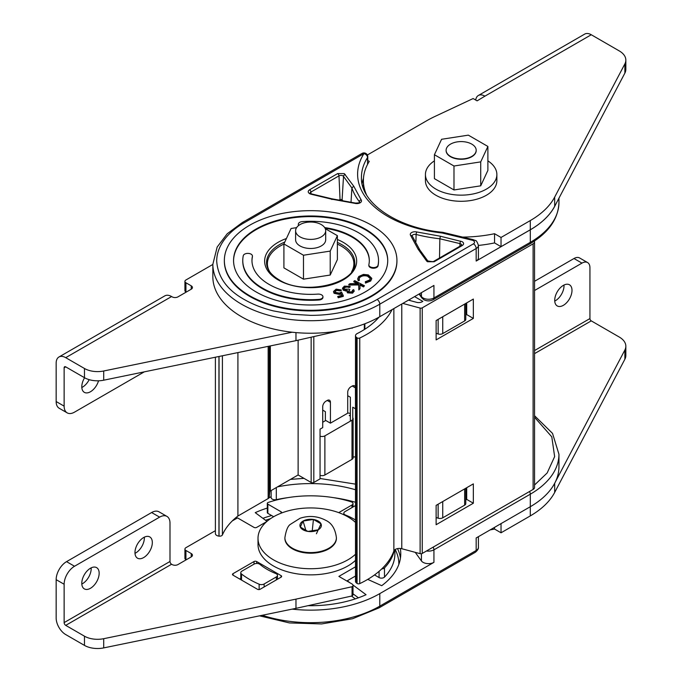 <?xml version="1.0" encoding="UTF-8"?>
<svg xmlns="http://www.w3.org/2000/svg" width="682" height="682" viewBox="0 0 682 682"><rect width="100%" height="100%" fill="white"/><g stroke="black" fill="none" stroke-linecap="round" stroke-linejoin="round"><path stroke-width="1.02" d="M529.513 491.517A3.836 2.217 60 0 1 530.306 494.186A97.799 56.461 180 0 0 558.95 454.263L558.95 466.786A97.799 56.461 180 0 1 530.306 506.717L476.172 537.97L476.172 550.493L379.797 606.136A97.799 56.461 180 0 1 262.272 615.283M534.543 417.256L551.789 436.838L554.637 456.608L547.16 472.976L534.543 485.004M478.414 536.674L478.414 547.365C478.594 548.737 477.579 550.365 475.38 552.25L379.004 607.892A3.836 2.217 -120 0 0 379.797 606.136L379.797 593.613A97.799 56.461 180 0 1 292.169 609.128M367.734 579.385L381.715 585.676A90.126 52.037 0 0 0 400.769 553.682A90.126 52.037 0 0 0 400.317 548.464M379.797 593.613L433.931 562.352L433.931 549.828A7.673 4.424 180 0 1 426.523 550.979M415.244 552.352L421.425 560.928A7.673 4.424 0 0 0 423.087 562.352A7.673 4.424 0 0 0 433.931 562.352M271.138 490.546L271.138 497.562A3.836 2.217 0 0 0 276.295 499.642A99.717 57.569 180 0 1 287.906 497.63M333.387 497.63A99.717 57.569 180 0 1 355.501 502.267M271.138 496.641L268.938 497.92M267.301 508.064A90.126 52.037 0 0 0 255.23 512.651L266.986 521.355M307.974 605.693A90.126 52.037 0 0 0 366.063 594.721L352.944 585.003M349.985 582.812L347.24 580.783M355.501 519.999A61.491 35.507 0 0 0 354.128 519.19A61.491 35.507 0 0 0 345.203 514.927L345.203 515.413M241.539 580.084L241.539 574.031A3.836 2.217 180 0 1 240.78 572.709A3.836 2.217 180 0 1 241.897 571.141L254.105 564.099A3.836 2.217 180 0 1 259.527 564.099L259.782 564.244A61.491 35.507 0 0 0 276.091 573.656L276.338 573.801A3.836 2.217 180 0 1 277.463 575.369A3.836 2.217 180 0 1 276.338 576.938L276.338 579.905M241.539 574.031A86.196 49.76 0 0 0 259.134 584.193A3.836 2.217 0 0 0 264.139 583.98L276.338 576.938M345.203 514.927L344.947 514.774A3.836 2.217 180 0 1 343.83 513.214A3.836 2.217 180 0 1 344.947 511.645L355.501 505.558M355.501 484.143L320.054 478.491M304.002 478.363L290.472 479.386M353.123 418.646L353.123 457.784A3.836 2.217 180 0 1 351.997 459.353L351.997 420.214A3.836 2.217 0 0 0 353.123 418.646A3.836 2.217 0 0 0 352.756 417.699M320.054 436.148A3.836 2.217 0 0 0 324.879 435.866L324.879 475.013L351.997 459.353M324.879 475.013A3.836 2.217 180 0 1 320.054 475.294M350.369 414.895L349.286 415.517L350.369 416.131M465.78 488.244L465.78 503.597A3.836 2.217 180 0 1 464.655 505.157L442.737 517.817A3.836 2.217 180 0 1 438.142 518.184L436.122 517.527M347.709 412.942L350.369 413.394M351.997 420.214L324.879 435.866M143.646 557.578A12.276 7.084 -60 0 1 137.508 558.191A12.276 7.084 -60 0 1 135.633 548.354A12.276 7.084 -60 0 1 143.646 537.535A12.276 7.084 -60 0 1 149.784 536.93A12.276 7.084 -60 0 1 151.668 546.759A12.276 7.084 -60 0 1 143.646 557.578M144.328 537.169A12.276 7.084 -60 0 1 135.675 552.974A12.276 7.084 -60 0 1 134.993 553.341M90.476 588.276A12.276 7.084 -60 0 1 84.338 588.89A12.276 7.084 -60 0 1 82.454 579.052A12.276 7.084 -60 0 1 90.476 568.234A12.276 7.084 -60 0 1 96.614 567.629A12.276 7.084 -60 0 1 98.498 577.466A12.276 7.084 -60 0 1 90.476 588.276M91.158 567.876A12.276 7.084 -60 0 1 82.505 583.673A12.276 7.084 -60 0 1 81.823 584.039M394.904 549.701L394.904 553.682A84.261 48.644 180 0 1 384.486 577.117A3.419 1.978 180 0 1 383.906 577.56A3.419 1.978 180 0 1 379.073 577.56L374.52 574.935M394.307 550.263A84.261 48.644 180 0 1 384.486 567.91A3.419 1.978 180 0 1 383.906 568.353A3.419 1.978 180 0 1 381.741 568.924M239.697 579.018L240.78 578.396M186.169 559.828L185.93 559.683A3.419 1.978 180 0 1 184.924 558.285L184.924 549.078A3.419 1.978 180 0 1 185.93 547.68L215.393 530.673M273.661 516.709L267.856 513.35A1.884 1.083 180 0 1 267.301 512.583L267.301 503.376A1.884 1.083 180 0 1 268.239 502.438A84.261 48.644 180 0 1 351.23 501.841A3.419 1.978 180 0 1 353.003 503.572A3.419 1.978 180 0 1 352.006 504.97L338.877 512.549L339.559 512.941M355.501 576.017L346.857 581.004M355.501 566.81L338.877 576.401L352.006 583.98A3.419 1.978 180 0 1 353.003 585.378L353.003 594.585A3.419 1.978 180 0 1 352.057 595.957L295.971 608.344L103.715 647.9A18.465 10.656 180 0 1 84.466 645.394L65.728 634.575A13.538 7.817 60 0 1 56.154 617.994L56.154 579.657A14.697 8.491 -60 0 1 66.546 561.644L151.626 512.532A14.697 8.491 -60 0 1 158.974 511.798L166.954 516.402A14.697 8.491 -60 0 1 169.997 523.137L169.997 561.482A2.259 1.304 -120 0 0 171.591 564.244L172.154 564.568A4.101 2.37 0 0 0 177.951 564.568L191.241 556.896A4.101 2.37 0 0 0 192.443 555.216A4.101 2.37 0 0 0 191.241 553.545L185.93 550.476A3.419 1.978 180 0 1 184.924 549.078M257.455 589.274L233.048 575.182A1.884 1.083 180 0 1 232.494 574.414A1.884 1.083 180 0 1 233.048 573.647L254.019 561.542A1.884 1.083 180 0 1 256.671 561.542L281.078 575.634A1.884 1.083 180 0 1 281.632 576.401A1.884 1.083 180 0 1 281.078 577.168L260.115 589.274A1.884 1.083 180 0 1 257.455 589.274M353.003 585.378A3.419 1.978 180 0 1 352.057 586.742L295.971 599.137L103.715 638.693A18.465 10.656 180 0 1 84.466 636.187L65.728 625.368A2.259 1.304 60 0 1 64.134 622.606L64.134 584.261A14.697 8.491 -60 0 1 74.526 566.256L159.605 517.135A14.697 8.491 -60 0 1 166.954 516.402M232.289 520.912L237.532 517.885L254.019 527.408A1.884 1.083 0 0 0 256.671 527.408L266.662 521.645M281.402 513.06A1.884 1.083 0 0 0 281.632 512.549A1.884 1.083 0 0 0 281.078 511.781L267.856 504.143A1.884 1.083 180 0 1 267.301 503.376M354.631 521.645L355.501 522.139M352.057 595.957L352.057 586.742M295.971 608.344L295.971 599.137M563.349 305.34A12.216 7.059 -60 0 1 557.245 305.945A12.216 7.059 -60 0 1 555.37 296.15A12.216 7.059 -60 0 1 563.349 285.383A12.216 7.059 -60 0 1 569.461 284.778A12.216 7.059 -60 0 1 571.337 294.573A12.216 7.059 -60 0 1 563.349 305.34M554.739 301.077A12.216 7.059 120 0 0 555.378 300.736A12.216 7.059 120 0 0 563.997 285.042M573.988 258.521L581.959 263.124A11.279 6.513 -60 0 1 587.603 262.57L579.623 257.967A11.279 6.513 120 0 0 573.988 258.521L534.543 281.299M490.145 529.897A97.756 56.444 0 0 0 494.544 529.044L501.031 532.795L530.281 515.907A97.756 56.444 0 0 0 554.679 492.43L624.874 359.235A22.557 13.026 0 0 0 625.846 355.441L625.846 346.234A22.557 13.026 180 0 0 619.239 337.027L591.268 320.872A1.884 1.083 60 0 1 589.939 318.571L589.939 267.736A11.279 6.513 -60 0 0 587.603 262.57M581.959 263.124L534.543 290.506M555.472 481.722L624.874 350.028L624.874 359.235M501.031 532.795L501.031 523.614M494.544 529.044L494.544 527.365M625.846 346.234A22.557 13.026 180 0 1 624.874 350.028M355.501 554.244A52.642 30.392 180 0 1 347.871 559.828A52.642 30.392 180 0 1 290.498 566.41A52.642 30.392 180 0 1 258.009 538.337A52.642 30.392 180 0 1 273.422 516.845A52.642 30.392 180 0 1 355.501 522.429M355.501 560.382A52.642 30.392 180 0 1 347.871 565.966A52.642 30.392 180 0 1 290.498 572.556A52.642 30.392 180 0 1 258.009 544.475L258.009 538.337M284.897 538.03A25.754 14.868 0 0 0 284.888 538.337A25.754 14.868 0 0 0 292.433 548.848A25.754 14.868 0 0 0 320.506 552.07A25.754 14.868 0 0 0 336.405 538.337A25.754 14.868 0 0 0 336.397 538.03M321 523.836L318.221 529.812L307.872 531.414L300.293 527.041L303.072 521.065L313.422 519.462L321 523.836A10.716 6.189 180 0 1 318.221 529.812A10.716 6.189 180 0 1 307.872 531.414A10.716 6.189 180 0 1 303.072 529.812A10.716 6.189 180 0 1 300.293 527.041A10.716 6.189 180 0 1 303.072 521.065A10.716 6.189 180 0 1 313.422 519.462A10.716 6.189 180 0 1 318.221 521.065A10.716 6.189 180 0 1 321 523.836L316.414 533.759M312.254 530.741L313.422 519.462M305.826 530.238L303.072 521.065M434.417 160.85A35.72 20.622 0 0 0 425.432 174.524L425.432 180.67A35.72 20.622 0 0 0 435.892 195.248A35.72 20.622 0 0 0 474.825 199.715A35.72 20.622 0 0 0 496.871 180.67L496.871 174.524A35.72 20.622 0 0 0 487.886 160.85M425.432 174.524A35.72 20.622 0 0 0 435.892 189.11A35.72 20.622 0 0 0 474.825 193.577A35.72 20.622 0 0 0 496.871 174.524M300.012 236.859A15.038 8.687 0 0 0 316.397 238.743A15.038 8.687 0 0 0 325.689 230.721A15.038 8.687 0 0 0 321.282 224.583A15.038 8.687 0 0 0 304.888 222.699A15.038 8.687 0 0 0 295.604 230.721A15.038 8.687 0 0 0 300.012 236.859M462.618 237.097A97.756 56.444 0 0 0 494.544 233.713L501.031 237.464L501.031 246.671L530.281 229.783A97.756 56.444 0 0 0 554.679 206.305L624.874 73.11L624.874 63.903A22.557 13.026 0 0 0 625.846 60.11A22.557 13.026 0 0 0 619.239 50.903L591.268 34.748A13.163 7.596 -120 0 0 584.687 34.1L478.338 95.497A13.163 7.596 60 0 1 484.919 96.153L477.102 100.851L473.12 98.549L435.09 116.383A112.794 65.122 0 0 0 426.463 120.876L367.351 155.002M501.031 237.464L530.281 220.576A97.756 56.444 0 0 0 554.679 197.098L624.874 63.903M494.544 233.713L494.544 242.92L501.031 246.671M478.414 245.426A97.756 56.444 0 0 0 494.544 242.92M367.538 160.389L369.277 161.387A97.756 56.444 0 0 0 363.395 180.67A97.756 56.444 0 0 0 366.507 194.796M625.846 60.11L625.846 69.317A22.557 13.026 180 0 1 624.874 73.11M475.712 100.041A13.163 7.596 60 0 1 478.338 95.497M450.521 156.417A15.038 8.687 0 0 0 466.906 158.292A15.038 8.687 0 0 0 476.189 150.27A15.038 8.687 0 0 0 471.791 144.132A15.038 8.687 0 0 0 455.397 142.248A15.038 8.687 0 0 0 446.113 150.27A15.038 8.687 0 0 0 450.521 156.417M351.639 271.692A43.239 24.961 0 0 0 353.881 263.746A43.239 24.961 0 0 0 341.222 246.091A43.239 24.961 0 0 0 337.377 244.122M283.908 244.122A43.239 24.961 0 0 0 267.404 263.746A43.239 24.961 0 0 0 269.654 271.692M295.604 230.721L295.604 239.8A15.038 8.687 0 0 0 300.012 245.938A15.038 8.687 0 0 0 316.397 247.822A15.038 8.687 0 0 0 325.689 239.8L325.689 230.721M296.585 227.643L291.078 228.496L283.908 243.934L283.908 267.881L303.481 279.177L330.216 275.042L337.377 259.603L337.377 235.657L325.254 228.658M283.908 243.934L303.481 255.23L330.216 251.095L337.377 235.657M303.481 279.177L303.481 255.23M330.216 275.042L330.216 251.095M367.777 160.526L367.777 156.758A3.836 2.217 180 0 1 367.538 157.516A3.836 2.941 -147.6 0 0 363.941 153.629A3.836 2.217 -120 0 0 362.023 153.433L242.289 222.562L227.208 233.773L217.166 247.046L212.852 264.249L212.852 276.773A97.799 56.461 180 0 0 273.218 328.937A97.799 56.461 180 0 0 379.797 316.695L433.931 285.443L433.931 297.966A7.673 4.424 180 0 1 423.087 297.966A7.673 4.424 180 0 1 421.425 296.542L419.456 293.797M462.234 241.701L440.419 236.236L416.881 231.974A4.697 2.711 0 0 0 411.664 232.536A4.697 2.711 0 0 0 410.683 235.554L418.066 249.143L426.514 260.865A4.697 2.711 0 0 0 427.529 261.735L434.17 261.735L462.234 245.537C464.058 244.267 464.058 242.988 462.234 241.701M344.265 173.595L337.624 173.595L309.568 189.801C307.77 191.062 307.77 192.341 309.568 193.628A4.697 2.711 0 0 0 311.077 194.217L331.375 199.101L354.921 203.355A4.697 2.711 0 0 0 360.139 202.793A4.697 2.711 0 0 0 361.11 199.783L353.736 186.186L344.265 173.595M371.664 225.265A86.29 49.82 180 0 1 396.933 260.49A86.29 49.82 180 0 1 343.668 306.516A86.29 49.82 180 0 1 249.629 295.715A86.29 49.82 180 0 1 224.352 260.49A86.29 49.82 180 0 1 277.625 214.463A86.29 49.82 180 0 1 371.664 225.265M224.352 260.805A86.29 49.82 0 0 0 224.352 261.112A86.29 49.82 0 0 0 249.629 296.346A86.29 49.82 0 0 0 343.668 307.139A86.29 49.82 0 0 0 396.933 261.112A86.29 49.82 0 0 0 396.933 260.805M387.734 260.805A77.083 44.509 0 0 0 365.151 229.646A77.083 44.509 0 0 0 281.393 219.936A77.083 44.509 0 0 0 233.559 260.805M256.134 291.956A77.083 44.509 180 0 1 233.559 260.49A77.083 44.509 180 0 1 281.146 219.374A77.083 44.509 180 0 1 365.151 229.016A77.083 44.509 180 0 1 387.734 260.49A77.083 44.509 180 0 1 340.148 301.606A77.083 44.509 180 0 1 256.134 291.956M252.4 256.364A58.678 33.878 180 0 0 251.965 260.49A58.678 33.878 180 0 0 317.786 294.113A4.604 2.66 180 0 1 321.597 294.871A4.604 2.66 180 0 1 322.944 296.755A4.604 2.66 180 0 1 318.903 299.389A67.885 39.189 180 0 1 242.766 260.49A67.885 39.189 180 0 1 243.269 255.724A4.604 2.66 180 0 1 248.12 253.389A4.604 2.66 180 0 1 252.434 256.04A4.604 2.66 180 0 1 252.4 256.364L252.4 256.995A4.604 2.66 0 0 0 252.434 256.671A4.604 2.66 0 0 0 252.408 256.355M298.375 224.54A4.604 2.66 0 0 0 298.341 224.855A4.604 2.66 0 0 0 298.52 225.58M298.793 225.375A4.604 2.66 180 0 1 298.341 224.225A4.604 2.66 180 0 1 302.39 221.59A67.885 39.189 180 0 1 358.647 232.775A67.885 39.189 180 0 1 378.527 260.49A67.885 39.189 180 0 1 378.024 265.255A4.604 2.66 180 0 1 373.173 267.583A4.604 2.66 180 0 1 368.851 264.931A4.604 2.66 180 0 1 368.885 264.607A58.678 33.878 180 0 0 369.32 260.49A58.678 33.878 180 0 0 352.134 236.535A58.678 33.878 180 0 0 324.675 227.592M325.075 228.274A58.678 33.878 180 0 1 352.134 237.157A58.678 33.878 180 0 1 369.32 260.805M267.404 264.863A44.1 25.464 0 0 0 267.003 266.202M555.472 204.805A97.799 56.461 180 0 1 530.306 229.8L476.172 261.053A7.673 4.424 0 0 0 478.414 257.924L478.414 245.401A7.673 4.424 180 0 1 476.172 248.529L379.797 304.172L379.797 316.695M436.122 333.302L438.142 333.958A3.836 2.217 0 0 0 442.737 333.592L464.655 320.941A3.836 2.217 0 0 0 465.78 319.372L465.78 303.439M362.057 183.492A99.717 57.569 180 0 1 363.48 178.283M478.414 245.401C477.204 241.871 476.189 240.243 475.38 240.516L473.12 239.629A3.836 1.202 103.5 0 0 472.225 240.226A3.836 2.217 180 0 1 473.461 240.703C474.894 241.769 474.894 242.818 473.461 243.832L377.086 299.475C361.46 308.673 337.232 315.399 310.642 315.365L291.427 314.214L273.329 310.898C262.374 308.153 252.664 304.343 244.207 299.475C227.029 289.85 217.848 277.062 216.688 261.112C216.731 245.921 227.762 232.102 244.207 222.758A3.836 2.217 -120 0 0 242.289 222.562M244.207 222.758L363.941 153.629A103.545 59.786 0 0 0 442.107 232.98L442.754 232.323L473.12 239.629M410.683 235.554A1.918 1.432 142.5 0 1 412.209 235.955L419.839 249.987L428.074 261.308A1.918 1.449 -35.8 0 0 426.514 260.865M419.907 250.303L418.066 249.143M439.515 258.001L439.864 238.785L440.419 236.236M331.938 199.519L331.375 199.101L331.938 199.519M310.105 193.202A2.779 1.603 180 0 1 310.915 192.06L338.98 175.862A2.779 1.603 180 0 1 342.918 175.862A2.779 1.603 180 0 1 343.515 176.382L351.895 187.993L353.736 186.186M361.11 199.783A1.918 1.432 142.5 0 0 359.363 201.71A111.311 64.27 -0 0 1 351.895 187.993L351.034 202.017M337.624 173.595A1.918 1.108 -120 0 1 338.98 175.862L340.062 199.903M342.066 200.235L343.515 176.382A1.918 1.449 -35.8 0 1 345.28 174.473M371.707 278.606L370.71 281.01L365.484 283.09L365.305 281.717L369.584 280.021L370.36 278.324L367.521 275.562C364.333 274.727 361.758 275.153 359.815 276.858L359.013 278.537L359.405 279.773L358.212 280.063L357.726 278.64L358.775 276.466L363.438 274.403L368.306 274.906L371.733 278.29L370.71 280.379L365.484 282.459L365.305 281.717M370.335 278.648L367.521 276.184C364.333 275.349 361.758 275.784 359.815 277.48L359.039 278.853M359.405 279.773L359.405 280.404L358.212 280.694L357.752 278.947M364.444 285.749L363.549 286.321L359.908 284.411L360.028 288.554L358.834 289.313L358.723 284.334L348.809 284.428L349.985 283.686L358.374 283.601L353.856 281.231L354.759 280.66L364.444 285.749L363.549 286.943L359.925 285.042M360.028 288.554L358.834 289.935L358.723 284.965L348.809 285.05L348.809 284.428M357.206 283.61L353.856 281.854L353.856 281.231M352.764 291.12L352.611 290.097L353.685 289.637L354.137 290.788L352.594 292.518L347.547 292.237L346.976 291.265L347.308 290.413L343.327 289.628L342.509 288.136L344.401 286.125L350.147 286.44L345.143 286.721L343.762 288.205L344.299 289.134L349.09 289.151L349.806 289.714L348.647 291.777L351.835 291.93L352.611 290.097L352.816 290.83M354.103 291.086L352.594 293.141L347.547 292.859L347.027 291.572M347.308 291.035L343.327 290.259L342.543 288.486M350.147 286.44L350.147 287.062L349.116 287.506L347.232 286.977L345.143 287.352L343.813 288.503M349.806 289.714L348.366 291.444M343.319 295.715L343.319 296.338L338.238 297.778L337.692 296.508L341.87 295.323L340.889 293.311L339.619 293.831L334.061 292.672L333.549 291.436L336.132 289.134L341.247 289.935L336.601 289.79L334.888 291.427L335.288 292.356L339.346 293.124L341.554 292.049L343.319 295.715L338.238 297.147L337.692 296.508M341.605 295.4L340.889 293.942L339.619 294.462L334.061 293.294L333.583 291.743M341.247 289.935L341.247 290.558L340.045 290.899L336.601 290.413L334.93 291.743M242.766 260.805A67.885 39.189 0 0 0 242.766 261.112A67.885 39.189 0 0 0 318.903 300.012A4.604 2.66 0 0 0 322.944 297.378A4.604 2.66 0 0 0 322.91 297.062M251.973 260.805A58.678 33.878 180 0 1 252.4 256.995M368.885 265.247A4.604 2.66 0 0 0 368.851 265.562A4.604 2.66 0 0 0 373.173 268.214A4.604 2.66 0 0 0 378.024 265.886A67.885 39.189 0 0 0 378.527 261.112A67.885 39.189 0 0 0 378.527 260.805M354.282 266.202A44.1 25.464 0 0 0 353.881 264.863M338.238 297.147L338.238 297.778M340.889 293.311L340.889 293.942M339.619 293.831L339.619 294.462M334.061 292.672L334.061 293.294M340.045 290.276L340.045 290.899M336.601 289.79L336.601 290.413M348.28 291.129L348.647 291.777M352.594 292.518L352.594 293.141M347.547 292.237L347.547 292.859M345.399 290.421L345.399 291.043M343.327 289.628L343.327 290.259M349.116 286.875L349.116 287.506M347.232 286.355L347.232 286.977M345.143 286.721L345.143 287.352M363.549 286.321L363.549 286.943M358.834 289.313L358.834 289.935M358.723 284.334L358.723 284.965M365.484 282.459L365.484 283.09M367.521 275.562L367.521 276.184M359.815 276.858L359.815 277.48M358.212 280.063L358.212 280.694M370.71 280.379L370.71 281.01M84.585 377.76A12.276 7.084 120 0 0 84.338 392.346A12.276 7.084 120 0 0 90.476 391.741A12.276 7.084 120 0 0 98.532 380.803M81.823 387.495A12.276 7.084 120 0 0 82.505 387.137A12.276 7.084 120 0 0 89.18 379.661M292.169 332.219L103.715 370.991A18.465 10.656 180 0 1 84.466 368.485L65.728 357.666A13.538 7.817 -120 0 0 58.959 356.993L164.822 295.869A13.538 7.817 60 0 1 171.591 296.542L172.154 296.866A4.101 2.37 -0 0 0 177.951 296.866L191.241 289.194A4.101 2.37 -0 0 0 192.443 287.514A4.101 2.37 -0 0 0 191.241 285.843L185.93 282.774A3.419 1.978 180 0 1 184.924 281.376A3.419 1.978 180 0 1 185.93 279.978L212.852 264.437M295.971 332.594L295.971 340.642L103.715 380.198A18.465 10.656 180 0 1 84.466 377.692L65.728 366.873A2.259 1.304 -120 0 0 64.594 366.763A2.259 1.304 -120 0 0 64.134 367.794L64.134 406.14A14.697 8.491 120 0 0 67.177 412.866A14.697 8.491 120 0 0 74.526 412.141L144.32 371.843M186.169 292.118L185.93 291.981A3.419 1.978 180 0 1 184.924 290.583L184.924 281.376M352.057 327.923L295.971 340.642M352.645 327.761A3.419 1.978 180 0 1 352.057 328.247M58.959 356.993A13.538 7.817 -120 0 0 56.154 363.191L56.154 401.536A14.697 8.491 120 0 0 59.198 408.262L67.177 412.866M446.113 150.27L446.113 150.577A15.038 8.687 0 0 0 450.521 156.724A15.038 8.687 0 0 0 466.906 158.599A15.038 8.687 0 0 0 476.189 150.577L476.189 150.27M434.417 154.72L434.417 178.658L453.99 189.963L480.725 185.828L487.886 170.389L487.886 146.442L468.321 135.147L441.578 139.281L434.417 154.72L453.99 166.016L480.725 161.881L487.886 146.442M453.99 189.963L453.99 166.016M480.725 185.828L480.725 161.881M465.78 315.101L466.693 314.572L466.693 302.902M466.693 314.572L473.342 318.409L473.342 299.066L436.122 320.557L436.122 339.9L473.342 318.409M402.815 303.405L420.121 308.059A1.884 1.083 0 0 0 422.243 307.846L533.111 243.841A4.885 2.822 0 0 0 534.543 241.846A4.885 2.822 0 0 0 534.356 241.07M408.475 300.14L416.617 302.331A4.885 2.822 180 0 0 422.141 301.768L422.831 301.367L414.588 296.61M379.03 317.139A91.362 52.753 180 0 1 357.172 333.583A4.885 2.822 0 0 0 355.501 335.706A4.885 2.822 0 0 0 356.55 337.454L357.078 337.846A1.884 1.083 0 0 0 359.746 338.016A98.89 57.092 0 0 0 392.082 309.602M355.501 335.706L355.501 581.311A4.885 2.822 0 0 0 356.55 583.059L357.078 583.442A1.884 1.083 0 0 0 359.746 583.613A98.89 57.092 0 0 0 393.864 551.013A5.644 3.257 180 0 1 401.775 548.72L420.121 553.665A1.884 1.083 0 0 0 422.243 553.443L533.111 489.437A4.885 2.822 0 0 0 534.543 487.442L534.543 241.846M436.122 505.371L436.122 524.714L473.342 503.222L473.342 483.879L436.122 505.371M466.693 487.715L466.693 499.386L473.342 503.222M466.693 499.386L465.78 499.915M237.916 352.585L237.916 516.027L268.162 498.559A3.76 2.174 0 0 0 269.262 497.144L269.774 491.731A1.884 1.083 180 0 1 270.328 491.023L298.119 474.97L311.154 482.489A1.884 1.083 0 0 0 313.814 482.489L313.814 336.703M215.393 357.223L215.393 533.588A4.51 2.609 0 0 0 218.948 536.129L219.041 536.137A2.856 1.645 0 0 0 222.409 534.927A91.362 52.753 180 0 1 237.916 516.027M298.119 340.165L298.119 474.97M355.501 408.688L355.416 387.862A4.51 2.609 120 0 0 354.487 385.799A4.51 2.609 120 0 0 352.227 386.021L350.898 386.788A4.51 2.609 120 0 0 347.709 392.312L347.709 413.19L330.429 423.164L330.429 402.286A4.51 2.609 120 0 0 329.491 400.223A4.51 2.609 120 0 0 327.232 400.445L325.911 401.212A4.51 2.609 120 0 0 322.714 406.736L322.714 427.614L320.054 429.149L320.054 478.883L313.814 482.489M322.714 422.243L325.774 420.479M330.429 423.164L325.374 420.248L325.374 411.655L322.714 410.121M350.369 421.152L350.369 397.222L347.709 395.688M353.123 456.931L355.501 456.931M355.416 408.74L352.756 407.205L352.756 419.583M433.138 547.16A3.836 2.217 60 0 1 433.931 549.828L530.306 494.186L530.281 515.907M478.414 547.365A7.673 4.424 180 0 1 476.172 550.493A3.836 2.217 -120 0 1 475.38 552.25M276.295 487.57L276.295 499.642M355.501 489.744A99.717 57.569 0 0 0 277.54 486.854M259.134 584.193L259.134 589.572M264.139 586.955L264.139 583.98M344.947 515.285L344.947 514.774M351.503 596.077L355.296 598.881M358.4 597.816L353.003 593.817M265.511 520.264A88.208 50.928 180 0 1 270.515 518.67M262.894 518.32A90.126 52.037 180 0 1 271.649 515.541M395.193 549.496A88.208 50.928 180 0 1 398.851 564.364M397.521 548.601A90.126 52.037 180 0 1 400.453 558.072M421.425 560.928L421.425 553.724M438.142 518.184L438.142 504.203M442.737 501.551L442.737 517.817M464.655 505.157L464.655 488.9M379.073 577.56L379.073 571.346M281.078 577.168L281.078 575.634M256.671 563.451L256.671 561.542M254.019 564.15L254.019 561.542M233.048 575.182L233.048 573.647M103.715 647.9L103.715 638.693M84.466 645.394L84.466 636.187M191.241 556.896L191.241 553.545M185.93 559.683L185.93 550.476M281.078 513.188L281.078 511.781M267.856 513.35L267.856 504.143M352.006 507.57L352.006 504.97M384.486 577.117L384.486 567.91M171.591 564.244L65.728 625.368M151.626 512.532L159.605 517.135M66.546 561.644L74.526 566.256M56.154 579.657L64.134 584.261M169.997 561.482L64.134 622.606M534.543 350.557L589.939 318.571M554.679 492.43L554.679 483.291M534.543 353.626L591.268 320.872M336.405 537.723C335.305 528.9 331.75 523.094 325.74 520.323C317.599 516.044 309.057 515.353 300.106 518.243L290.353 524.373C287.872 525.916 286.048 530.366 284.888 537.723A25.754 14.868 0 0 0 292.433 548.234A25.754 14.868 0 0 0 320.506 551.457A25.754 14.868 0 0 0 336.405 537.723L336.405 538.337M554.679 197.098L554.679 206.305M530.281 220.576L530.306 242.323L433.931 297.966A3.836 2.217 -120 0 1 433.138 299.722L529.513 244.079A3.836 2.217 -120 0 0 530.306 242.323A97.799 56.461 180 0 0 558.95 202.401C558.345 219.033 548.533 232.929 529.513 244.079M484.919 96.153L591.268 34.748M421.425 292.663L421.425 296.542A3.836 2.89 -35.8 0 0 421.86 297.932L419.046 294.036M412.209 235.955L412.184 235.921A2.779 1.603 180 0 1 416.105 234.472A111.311 64.27 -0 0 0 439.864 238.785L459.983 243.619A2.779 1.603 180 0 1 460.879 243.968A2.779 1.603 180 0 1 461.697 245.102L461.279 245.443A1.918 1.108 60 0 1 462.234 245.537M459.924 246.228L459.983 243.619A1.918 0.605 -76.5 0 1 460.717 241.113M337.377 242.425A44.1 25.464 180 0 1 341.835 244.676A44.1 25.464 180 0 1 354.751 262.681C357.538 282.928 304.462 296.457 279.066 279.808C270.754 274.769 266.585 269.058 266.543 262.681A44.1 25.464 180 0 1 284.786 242.05M286.423 238.521A46.018 26.572 0 0 0 278.103 279.901A46.018 26.572 0 0 0 343.191 279.901A46.018 26.572 0 0 0 343.191 242.323A46.018 26.572 0 0 0 337.377 239.484M476.172 261.053L476.172 248.529A3.836 2.217 60 0 0 473.461 243.832M438.142 319.389L438.142 333.958M442.754 232.323C395.978 227.967 360.139 202.162 361.443 177.354A99.717 57.569 180 0 1 367.538 157.516L367.538 164.405M377.086 299.475A3.836 2.217 60 0 1 379.797 304.172A97.799 56.461 180 0 1 273.218 316.414A97.799 56.461 180 0 1 212.852 264.249M464.655 304.087L464.655 320.941M442.737 333.592L442.737 316.738M442.107 232.98L472.225 240.226M415.926 241.471L416.105 234.472A1.918 0.631 -75.7 0 1 416.881 231.974M461.279 245.443L433.215 261.641A1.918 1.108 60 0 1 434.17 261.735M359.312 202.622L359.363 201.71A2.779 1.603 180 0 1 359.602 202.358M359.593 202.418L359.619 202.341C360.002 202.759 358.596 202.997 355.39 203.065A1.918 0.631 104.3 0 0 354.921 203.355M355.39 203.065L331.708 198.769L311.529 193.918A1.918 0.605 103.5 0 0 311.077 194.217M310.992 193.756L310.915 192.06A1.918 1.108 -120 0 0 309.568 189.801M427.802 260.933A112.794 65.122 0 0 0 432.951 261.777M342.577 200.32L341.87 199.519L339.466 199.809M318.903 300.012L318.903 299.389M378.024 265.255L378.024 265.886M171.591 296.542L65.728 357.666M103.715 370.991L103.715 380.198M84.466 368.485L84.466 377.692M191.241 285.843L191.241 289.194M185.93 282.774L185.93 291.981M56.154 401.536L64.134 406.14M65.728 366.873L64.134 367.794M409.797 299.372L409.797 300.498M356.55 337.454L356.55 583.059M357.078 337.846L357.078 583.442M359.746 338.016L359.746 583.613M393.864 308.571L393.864 551.013M401.775 304.01L401.775 548.72M420.121 308.059L420.121 553.665M422.243 307.846L422.243 553.443M533.111 243.841L533.111 489.437M270.328 345.919L270.328 491.023M269.774 346.03L269.774 491.731M269.262 346.141L269.262 497.144M268.162 346.362L268.162 498.559M222.409 355.774L222.409 534.927M219.041 356.473L219.041 536.137M218.948 356.49L218.948 536.129M311.154 337.292L311.154 482.489M364.324 323.967L364.324 329.551M352.227 386.021L355.416 387.862M327.232 400.445L330.429 402.286M558.95 454.263L552.531 433.402L534.543 415.713M379.004 607.892L352.56 618.745L321.597 623.936L289.441 622.93L259.586 615.837M277.463 579.257L277.463 575.369M240.78 579.649L240.78 572.709M343.83 514.74L343.83 513.214M353.003 506.999L353.003 503.572M284.888 538.337L284.888 537.723M363.395 180.67L363.395 188.258M267.404 267.48L267.404 263.746M353.881 267.48L353.881 263.746M421.86 297.932L423.88 299.722C426.966 301.274 430.052 301.274 433.138 299.722M367.777 156.758A3.836 3.836 0 0 0 362.023 153.433M396.933 260.49L396.933 261.112M298.341 224.855L298.341 224.225M558.95 198.198L558.95 202.401M433.215 261.641L428.074 261.308M311.529 193.918L310.105 193.262M224.352 260.49L224.352 261.112M242.766 260.49L242.766 261.112M252.434 256.671L252.434 256.04M322.944 296.755L322.944 297.378M378.527 260.49L378.527 261.112M368.851 264.931L368.851 265.562M333.549 291.436L333.549 292.058M354.137 290.788L354.137 291.419M346.976 291.265L346.976 291.887M342.509 288.136L342.509 288.767M357.726 278.64L357.726 279.27M371.733 278.29L371.733 278.912M409.251 300.344L409.251 299.688M364.879 323.754L364.879 329.201"/></g></svg>

